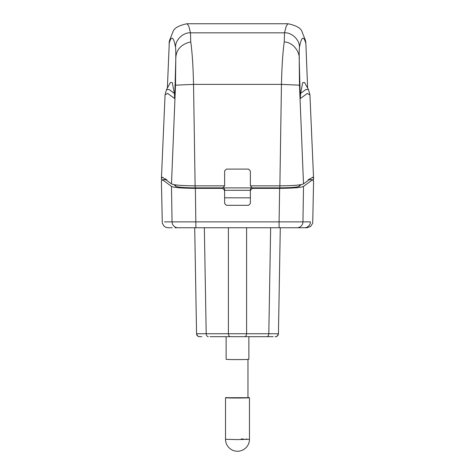 <?xml version="1.0" encoding="UTF-8"?>
<svg xmlns="http://www.w3.org/2000/svg" width="475" height="475" viewBox="0 0 475 475"><rect width="100%" height="100%" fill="white"/><g stroke="black" fill="none" stroke-linecap="round" stroke-linejoin="round"><path stroke-width="0.71" d="M161.595 180.203L161.411 178.517L162.438 177.199L171.493 183.902C173.702 185.06 181.587 185.713 195.148 185.856L224.633 185.856L224.633 170.893L226.427 169.1L248.573 169.1L250.367 170.893L250.367 185.856L279.846 185.856C293.164 185.737 301.049 185.084 303.501 183.896L312.562 177.199L313.583 178.517L313.405 180.197M250.367 185.856L252.16 187.862L279.846 187.862L281.455 84.384C281.865 66.393 282.791 52.238 284.252 41.907C293.045 42.275 300.236 51.888 299.214 59.791A41.895 1.033 -91.8 0 1 299.446 47.203C301.506 36.575 303.644 35.34 305.853 43.492A19.422 0.386 -92.1 0 1 305.882 43.635L305.68 41.634M174.681 98.539L174.402 93.438L169.094 89.502L166.535 89.585L165.068 94.733L167.663 93.444L174.681 98.539L175.774 60.129L175.507 85.173L193.539 84.384L195.148 187.862L222.834 187.862L224.633 185.856M301.025 184.65L299.327 186.277C297.38 187.227 290.89 187.762 279.846 187.862M308.875 179.716L308.269 179.598M195.148 187.862C184.116 187.762 177.62 187.227 175.667 186.271L173.969 184.65M166.737 179.603L166.131 179.716M250.367 190.291L224.633 190.291L250.367 190.309M223.986 187.88L251.008 187.88M175.507 85.173L171.493 183.902M169.32 41.634L167.366 88.142M307.634 88.142L305.882 43.635M309.932 94.994L307.361 93.444L300.313 98.551L299.214 59.791M303.501 183.896L299.493 85.173L299.22 60.129M299.493 85.173L281.455 84.384L193.539 84.384C193.135 66.381 192.203 52.214 190.748 41.889L190.499 32.834L188.741 26.024L186.936 23.75L288.064 23.75L286.259 26.024L284.495 32.834L284.252 41.907M300.622 93.385L305.9 89.478L308.447 89.561L304.594 82.525L302.723 82.591L300.592 93.427L300.313 98.551M169.112 43.635A19.422 0.386 92.1 0 1 169.142 43.492C171.356 35.34 173.488 36.575 175.548 47.203A41.895 1.027 91.8 0 1 175.78 59.791C175.554 50.32 180.542 44.353 190.748 41.889M175.786 59.791L175.774 60.129M166.535 89.585L170.4 82.525L172.277 82.591L174.402 93.438M174.966 227.751L304.469 227.751A5.985 5.979 -90 0 0 310.442 221.873L302.943 221.884L303.513 186.402C301.316 187.572 293.354 188.225 279.632 188.367L253.359 188.367C251.542 188.545 250.545 189.543 250.367 191.372L250.367 203.514L248.573 205.307L226.427 205.307L224.633 203.514L224.633 189.739L223.749 187.613M209.974 336.68L266.689 336.68A2.993 2.114 -90 0 0 268.803 333.741L270.649 227.751L246.596 227.751L246.596 333.741L278.439 333.741L280.292 227.751M230.518 336.68A2.993 2.114 -90 0 1 228.404 333.741L228.404 227.751L204.345 227.751L206.197 333.741L246.596 333.741A2.993 2.114 90 0 1 244.482 336.68L244.482 336.68M175.311 221.873L206.779 221.873M268.215 221.873L299.689 221.873M310.448 221.873L302.943 221.873A5.985 5.961 90 0 1 296.982 227.751M279.092 227.751L279.092 221.873L302.943 221.873M224.633 191.372C224.449 189.543 223.452 188.545 221.641 188.367L195.368 188.367C181.883 188.243 173.921 187.589 171.487 186.402L172.051 221.873L279.092 221.873L279.632 188.367M178.018 227.751A5.985 5.961 90 0 1 172.051 221.873L164.552 221.873M313.583 181.45L312.562 179.716L303.513 186.402M251.245 187.613L250.367 189.739L250.367 191.372M171.487 186.402L162.438 179.716L161.411 181.266L162.29 223.203L164.142 226.254L165.923 227.341L168.102 227.751M224.633 197.826L250.367 197.826M265.008 336.68L248.87 336.68L248.87 359.302A11.37 0.297 0 0 1 237.5 359.599A11.37 0.297 -0 0 1 226.13 359.302L226.13 336.68M266.689 336.68L273.173 336.68M194.708 227.751L196.555 333.741A2.993 2.993 81.4 0 0 199.547 336.68L201.828 336.68M230.506 336.68L216.553 336.68M258.447 336.68L241.407 336.68M246.448 336.68L244.186 336.68M242.357 336.68L241.888 336.68M227.026 397.712L247.968 397.712L247.968 359.421L247.968 397.563A11.97 0.315 180 0 1 249.464 397.712A11.97 0.315 180 0 1 237.5 398.026A11.97 0.315 180 0 1 225.53 397.712A11.97 0.315 180 0 1 227.026 397.563L227.026 397.712M225.53 439.28A11.97 11.97 0 0 0 237.5 451.25A11.97 11.97 0 0 1 225.53 439.28L225.53 397.712L225.53 439.28L237.5 439.601L249.464 439.28A11.97 11.97 0 0 1 237.5 451.25A11.97 11.97 0 0 0 249.47 439.28L249.464 397.712M246.929 439.09L245.896 439.06M243.58 439.019L241.128 438.995M299.327 184.906L299.327 186.277M175.673 184.906L175.667 186.271M305.853 43.492A14.963 14.903 -15 0 0 305.348 40.137L302.1 31.991C301.197 28.322 296.519 25.573 288.064 23.75M299.446 47.203C299.802 39.989 291.727 32.241 284.495 32.834L190.499 32.834C183.267 32.241 175.198 39.989 175.548 47.203M169.142 43.492A14.963 14.903 -165 0 1 169.646 40.137L172.9 31.991C173.797 28.322 178.475 25.573 186.936 23.75M298.419 227.572A5.985 1.674 -90 0 1 298.015 227.751M195.368 188.367L195.902 227.751M168.108 227.751L170.531 227.751A5.985 5.979 -90 0 0 170.531 227.751L172.235 227.751M221.641 188.367L221.641 187.862M253.359 187.862L253.359 188.367M197.517 333.741L199.078 333.741M276.183 333.741L277.519 333.741M275.447 336.68A2.993 2.993 -81.4 0 0 278.439 333.741A2.993 2.993 -77 0 1 275.447 336.68L275.393 336.68C274.479 336.353 276.925 338.004 278.439 333.741C277.317 337.594 274.312 336.579 275.274 336.68M199.607 336.68C200.521 336.353 198.069 338.004 196.555 333.741L206.197 333.741A2.993 2.114 90 0 0 208.311 336.68L208.311 336.68M309.397 178.731L309.397 179.716M165.597 178.731L165.597 179.716M165.074 94.751L161.417 178.517M308.447 89.561L309.926 94.751L313.577 178.517M305.68 41.64L305.36 40.185M169.634 40.185L169.32 41.64M176.985 227.751L179.134 227.751M313.589 181.266L312.716 223.161L310.709 226.379L307.034 227.751L304.469 227.751M162.438 179.716L166.873 179.716M308.121 179.716L312.562 179.716"/></g></svg>
